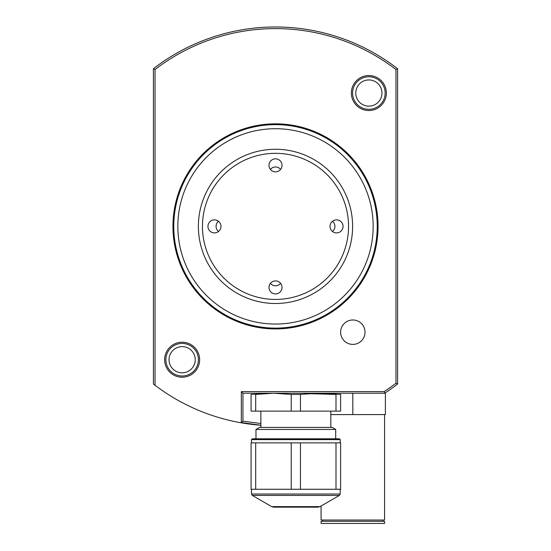 <?xml version="1.0" encoding="UTF-8"?>
<svg xmlns="http://www.w3.org/2000/svg" width="551" height="551" viewBox="0 0 551 551"><rect width="100%" height="100%" fill="white"/><g stroke="black" fill="none" stroke-linecap="round" stroke-linejoin="round"><path stroke-width="0.83" d="M251.49 439.622L252.303 438.803L339.388 438.803L340.201 439.622L251.49 439.622L251.49 442.873M295.846 507.175L273.723 507.175L271.691 506.624L320 506.624L317.968 507.175L278.758 507.175M251.084 489.267L251.084 442.873L251.084 489.267L255.698 489.267L255.698 442.873L291.231 442.873L291.231 489.267L255.698 489.267M251.084 442.873L255.698 442.873M291.231 489.267L300.467 489.267L300.467 442.873L335.993 442.873L335.993 489.267L300.467 489.267M291.231 442.873L300.467 442.873M335.993 489.267L340.614 489.267L340.614 442.873L335.993 442.873M260.864 411.136L260.864 427.411M330.827 411.136L330.827 427.411M255.988 429.443L259.514 427.411L332.177 427.411L335.704 429.443L255.988 429.443L255.988 438.803M335.704 429.443L335.704 438.803M300.467 394.426L318.23 393.228L340.614 394.426C340.614 392.842 340.614 392.842 340.614 394.426L340.614 411.136L300.467 411.136L300.467 394.426L291.231 394.426L291.231 411.136L251.084 411.136L251.084 394.426L273.468 393.228L291.231 394.426M300.467 411.136L291.231 411.136M255.698 411.136L255.698 394.426L273.468 393.228M308.057 393.634L335.993 394.426L335.993 411.136M321.075 506.004L321.075 520.034L384.564 520.034L384.564 414.593M321.075 523.45L384.564 523.45L384.564 521.315L321.075 521.315L321.075 523.45M242.943 393.228L242.943 421.178L241.317 422.548L241.317 391.603L242.943 393.228L384.694 393.228L384.205 391.603A197.775 197.775 0 0 0 395.955 383.241L395.955 69.516A197.775 197.775 0 0 0 155.045 69.516L155.045 385.287L153.419 384.04L153.419 68.717A199.4 199.4 0 0 1 397.581 68.717L397.581 384.04A199.4 199.4 0 0 1 384.694 393.228L385.376 393.228L385.376 414.593L330.827 414.593M352.819 393.228L352.819 414.593M218.527 231.461A6.509 6.509 0 0 1 218.527 221.295M280.583 283.352A6.509 6.509 0 0 1 270.417 283.352M332.473 221.295A6.509 6.509 0 0 1 332.473 231.461M270.417 169.405A6.509 6.509 0 0 1 280.583 169.405M352.619 226.378A77.119 77.119 0 0 1 275.5 303.498A77.119 77.119 0 0 1 198.381 226.378A77.119 77.119 0 0 1 275.5 149.266A77.119 77.119 0 0 1 352.619 226.378M202.451 226.378A73.049 73.049 0 0 0 275.5 299.427A73.049 73.049 0 0 0 348.549 226.378A73.049 73.049 0 0 0 275.5 153.336A73.049 73.049 0 0 0 202.451 226.378M282.009 287.422A6.509 6.509 0 0 0 275.5 280.914A6.509 6.509 0 0 0 268.991 287.422A6.509 6.509 0 0 0 275.5 293.931A6.509 6.509 0 0 0 282.009 287.422M220.972 226.378A6.509 6.509 0 0 0 214.456 219.87A6.509 6.509 0 0 0 207.947 226.378A6.509 6.509 0 0 0 214.456 232.894A6.509 6.509 0 0 0 220.972 226.378M282.009 165.334A6.509 6.509 0 0 0 275.5 158.826A6.509 6.509 0 0 0 268.991 165.334A6.509 6.509 0 0 0 275.5 171.85A6.509 6.509 0 0 0 282.009 165.334M343.053 226.378A6.509 6.509 0 0 0 336.544 219.87A6.509 6.509 0 0 0 330.028 226.378A6.509 6.509 0 0 0 336.544 232.894A6.509 6.509 0 0 0 343.053 226.378M340.614 332.184A12.212 12.212 0 0 0 352.819 344.396A12.212 12.212 0 0 0 365.031 332.184A12.212 12.212 0 0 0 352.819 319.979A12.212 12.212 0 0 0 340.614 332.184A12.212 12.212 0 0 0 352.819 344.396A12.212 12.212 0 0 0 365.031 332.184A12.212 12.212 0 0 0 352.819 319.979A12.212 12.212 0 0 0 340.614 332.184M351.366 93.036A17.501 17.501 0 0 1 368.867 75.542A17.501 17.501 0 0 1 386.361 93.036A17.501 17.501 0 0 1 368.867 110.537A17.501 17.501 0 0 1 351.366 93.036M164.639 359.72A17.501 17.501 0 0 1 182.133 342.219A17.501 17.501 0 0 1 199.634 359.72A17.501 17.501 0 0 1 182.133 377.221A17.501 17.501 0 0 1 164.639 359.72M377.235 226.378A101.735 101.735 0 0 1 275.5 328.114A101.735 101.735 0 0 1 173.765 226.378A101.735 101.735 0 0 1 275.5 124.643A101.735 101.735 0 0 1 377.235 226.378M177.835 226.378A97.665 97.665 0 0 0 275.5 324.05A97.665 97.665 0 0 0 373.165 226.378A97.665 97.665 0 0 0 275.5 128.714A97.665 97.665 0 0 0 177.835 226.378M153.419 384.04A199.4 199.4 0 0 0 154.473 384.853M242.943 421.178L260.864 423.499M155.045 385.287A199.4 199.4 0 0 0 260.864 425.248L241.317 422.548M241.317 391.603L384.205 391.603M397.581 384.04L395.955 383.241M153.419 68.717L155.045 69.516M397.581 68.717L395.955 69.516M381.967 93.036A13.107 13.107 0 0 1 368.867 106.143A13.107 13.107 0 0 1 355.76 93.036A13.107 13.107 0 0 1 368.867 79.936A13.107 13.107 0 0 1 381.967 93.036M385.142 93.036A16.275 16.275 0 0 1 368.867 109.318A16.275 16.275 0 0 1 352.585 93.036A16.275 16.275 0 0 1 368.867 76.761A16.275 16.275 0 0 1 385.142 93.036M195.24 359.72A13.107 13.107 0 0 1 182.133 372.82A13.107 13.107 0 0 1 169.033 359.72A13.107 13.107 0 0 1 182.133 346.613A13.107 13.107 0 0 1 195.24 359.72M198.415 359.72A16.275 16.275 0 0 1 182.133 375.996A16.275 16.275 0 0 1 165.858 359.72A16.275 16.275 0 0 1 182.133 343.445A16.275 16.275 0 0 1 198.415 359.72M251.49 494.027L340.201 494.027L339.388 495.432L252.303 495.432L251.49 494.027L251.49 489.267M378.048 226.378A102.548 102.548 0 0 0 275.5 123.83A102.548 102.548 0 0 0 172.952 226.378A102.548 102.548 0 0 0 275.5 328.933A102.548 102.548 0 0 0 378.048 226.378M271.691 506.624L252.303 495.432M320 506.624L339.388 495.432M340.201 494.027L340.201 489.267M340.201 442.873L340.201 439.622M322.666 521.315L322.666 520.034M382.973 521.315L382.973 520.034"/></g></svg>
